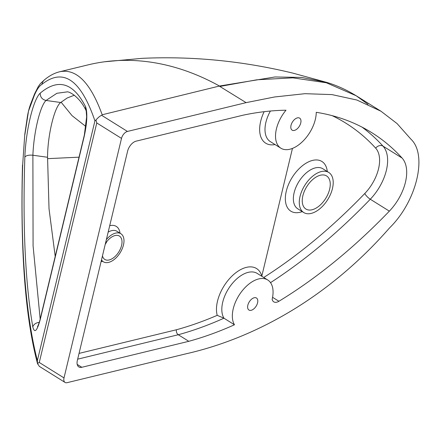 <?xml version="1.0" encoding="UTF-8"?>
<svg xmlns="http://www.w3.org/2000/svg" width="441" height="441" viewBox="0 0 441 441"><rect width="100%" height="100%" fill="white"/><g stroke="black" fill="none" stroke-linecap="round" stroke-linejoin="round"><path stroke-width="0.66" d="M320.392 175.22A19.509 11.152 122 0 0 304.417 191.113A19.509 11.152 122 0 0 305.916 209.04A19.509 11.152 122 0 0 312.101 209.756A19.509 11.152 122 0 0 328.082 193.869A19.509 11.152 122 0 0 326.577 175.942A19.509 11.152 122 0 0 320.392 175.22M102.466 255.868A13.787 7.883 122 0 0 104.815 259.451A13.787 7.883 122 0 0 109.186 259.958A13.787 7.883 122 0 0 120.476 248.73A13.787 7.883 122 0 0 119.417 236.062A13.787 7.883 122 0 0 115.046 235.549A13.787 7.883 122 0 0 105.41 243.608M251.194 310.299A7.089 4.052 -58 0 1 248.95 310.034A7.089 4.052 -58 0 1 248.404 303.524A7.089 4.052 -58 0 1 254.209 297.747A7.089 4.052 -58 0 1 256.458 298.006A7.089 4.052 -58 0 1 257.004 304.522A7.089 4.052 -58 0 1 251.194 310.299M294.379 130.415A7.089 4.052 -58 0 1 292.135 130.156A7.089 4.052 -58 0 1 291.589 123.64A7.089 4.052 -58 0 1 297.394 117.868A7.089 4.052 -58 0 1 299.643 118.127A7.089 4.052 -58 0 1 300.189 124.643A7.089 4.052 -58 0 1 294.379 130.415M321.268 171.571A23.632 13.511 -58 0 1 328.76 172.448A23.632 13.511 -58 0 1 330.579 194.156A23.632 13.511 -58 0 1 311.225 213.405A23.632 13.511 -58 0 1 303.733 212.534A23.632 13.511 -58 0 1 301.914 190.821A23.632 13.511 -58 0 1 321.268 171.571M106.375 239.59A16.543 9.459 -58 0 1 115.63 233.113A16.543 9.459 -58 0 1 120.873 233.724A16.543 9.459 -58 0 1 122.146 248.922A16.543 9.459 -58 0 1 108.596 262.395A16.543 9.459 -58 0 1 103.354 261.783A16.543 9.459 -58 0 1 101.502 259.892M121.507 138.402A6.615 3.782 -58 0 1 127.455 131.44L246.1 102.637L274.545 96.981L304.963 93.685L331.963 94.6L356.907 100.035L380.969 111.226L397.093 123.596L410.962 139.213C427.792 154.967 416.596 201.443 389.706 227.749C326.357 300.089 251.982 338.925 185.788 353.864L67.137 382.667A6.615 3.782 -58 0 1 65.042 382.424A6.615 3.782 -58 0 1 64.006 377.915L121.507 138.402L96.772 122.956L95.962 119.963C98.619 117.08 100.537 115.553 101.722 115.377L102.185 114.765C90.466 82.533 76.249 68.212 59.524 71.8L59.513 71.806C54.182 73.145 49.028 75.94 44.056 80.19L42.545 82.109L41.889 84.374C63.19 67.434 80.868 79.606 94.925 120.884L95.962 119.963M81.822 367.287A9.454 5.402 122 0 1 78.823 366.934A9.454 5.402 122 0 1 77.346 360.49L127.62 151.098A9.454 5.402 122 0 1 136.109 141.159L243.09 115.184A429.523 245.598 -58 0 1 285.988 110.217A28.356 16.212 122 0 0 280.873 148.198A28.356 16.212 122 0 0 303.221 140.905A28.356 16.212 122 0 0 316.247 112.312A429.523 245.598 -58 0 1 371.851 132.719A429.523 245.598 -58 0 1 402.098 158.054A38.841 22.21 -58 0 1 389.353 211.145A429.523 245.598 -58 0 1 278.916 301.269A9.454 5.402 -58 0 1 273.773 301.848A9.454 5.402 -58 0 1 272.147 299.323A28.356 16.212 122 0 0 267.72 279.969A28.356 16.212 122 0 0 241.172 292.168A28.356 16.212 122 0 0 234.474 324.774A429.523 245.598 -58 0 1 188.798 341.312L81.822 367.287L77.197 364.398M64.006 377.915L39.271 362.474L37.518 363.406L37.38 360.562C25.402 314.582 20.06 243.173 22.7 164.317L24.773 134.439L27.441 116.336A66.161 46.867 76.4 0 1 28.478 111.22A66.161 46.867 76.4 0 1 30.429 104.589A66.161 46.867 76.4 0 1 30.517 104.335M37.518 363.406L39.282 366.344L65.042 382.424M34.591 93.845A6.615 5.071 22.7 0 0 34.547 93.95A6.615 5.071 22.7 0 0 34.238 95.62C36.763 89.633 39.315 85.885 41.889 84.374M22.7 164.317L24.773 134.439M59.524 71.8L88.051 64.877A316.809 224.408 76.4 0 1 104.374 61.806A316.809 224.408 76.4 0 1 219.464 86.028L102.185 114.765M219.546 86.271L246.1 102.637M261.767 276.253L292.455 148.408M261.816 276.038A32.138 18.373 122 0 0 233.62 274.556A32.138 18.373 122 0 0 217.209 315.337L223.951 318.204A28.356 16.212 -58 0 1 230.649 285.603A28.356 16.212 -58 0 1 257.191 273.398L267.72 279.969M217.209 315.337A425.747 243.432 -58 0 1 176.417 329.763C176.102 331.886 176.72 333.545 178.274 334.741A429.523 245.598 122 0 0 223.951 318.204L234.474 324.774M188.798 341.312L178.274 334.741L77.666 359.167M104.374 61.806L142.211 58.333C192.485 56.051 242.649 60.968 292.703 73.085L326.704 82.384L301.672 77.423L274.98 76.971L219.464 86.028M105.228 244.358A13.787 7.883 122 0 0 106.849 241.541M40.186 93.167A46.608 9.757 -82.1 0 0 24.845 157.051C22.601 226.277 25.253 282.902 32.799 326.924C34.558 333.617 37.05 331.108 40.269 319.394L84.369 135.701C87.142 122.455 87.566 112.835 85.637 106.843C73.333 82.632 58.179 78.074 40.186 93.167C40.225 97.108 42.176 99.545 46.035 100.465L60.709 102.505C54.43 106.893 47.567 135.503 47.562 157.272L49.023 208.758L55.208 256.419M24.845 157.051C26.217 155.458 28.897 154.852 32.888 155.232L47.562 157.272M74.353 95.217L67.186 97.99L60.709 102.505M303.733 212.534L297.813 208.841A23.632 13.511 -58 0 1 294.119 192.728A23.632 13.511 -58 0 1 315.348 167.878A23.632 13.511 -58 0 1 322.84 168.749L328.76 172.448M327.299 171.532A29.299 16.752 122 0 0 308.391 161.93A29.299 16.752 122 0 0 286.281 191.212A29.299 16.752 122 0 0 300.156 212.264A29.299 16.752 122 0 0 302.272 211.619M108.166 232.12A16.543 9.459 -58 0 1 111.683 230.649A16.543 9.459 -58 0 1 116.926 231.26L120.873 233.724M101.072 261.667A20.319 11.62 122 0 0 102.505 261.254M127.455 131.44L101.722 115.377M39.271 362.474L96.772 122.956M94.925 120.884L37.38 360.562M24.922 134.417L28.478 111.22L34.238 95.62M270.35 141.627A28.356 16.212 -58 0 1 270.399 111.033M264.131 111.689A32.138 18.373 122 0 0 275.052 144.56M176.417 329.763L79.049 353.401M120.024 233.19A20.319 11.62 122 0 0 109.71 225.698M332.145 115.647A423.856 242.352 -58 0 1 375.677 148.154A5.672 4.592 137.7 0 1 383.025 146.142A429.523 245.598 122 0 0 362.072 127.146M375.677 148.154A33.174 18.969 -58 0 1 364.79 193.5A5.672 1.61 -136.1 0 0 370.28 199.238A38.841 22.21 122 0 0 383.025 146.142L402.098 158.054M270.526 282.653A429.523 245.598 122 0 0 370.28 199.238L389.353 211.145M364.79 193.5A423.856 242.352 -58 0 1 263.746 277.488M278.916 301.269L272.571 297.311M220.098 86.403L256.855 79.799L292.835 77.842L326.357 82.776L356.174 95.752C346.637 89.881 336.808 85.427 326.682 82.379M380.969 111.226L356.207 95.769L368.037 104.335M40.17 319.058L33.081 245.852L32.888 155.232A39.993 8.373 97.9 0 1 46.035 100.465L56.895 93.283L67.087 91.899C68.162 91.193 79.088 95.625 86.188 110.812L86.645 116.826L84.347 135.051A6.615 2.74 13.5 0 0 84.369 135.701M86.133 110.702A6.615 6.207 -27.6 0 1 85.637 106.843M84.358 134.996A6.615 2.74 13.5 0 0 84.347 135.051L40.247 318.744A6.615 2.74 13.5 0 0 40.269 319.394M32.799 326.924A6.615 5.38 -9.5 0 1 39.243 322.41M47.556 158.661L79.038 157.167M61.106 102.202L72.037 115.647L85.912 126.523M30.429 104.589L34.547 93.95L38.268 86.585L40.313 83.685L44.425 79.882M37.639 364.079C25.291 317.818 20.242 251.469 22.491 165.039M280.873 148.198L270.344 141.627M101.347 260.532L103.354 261.783M40.247 318.744C39.585 322.36 37.033 327.955 37.546 326.527"/></g></svg>
